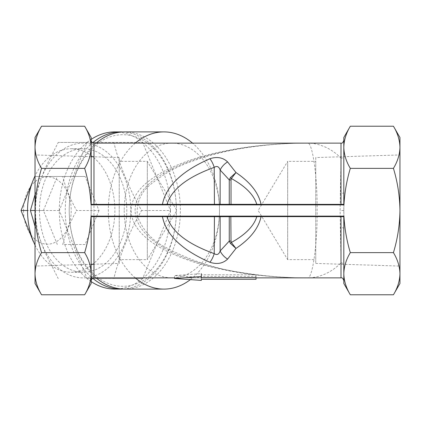 <?xml version="1.0" encoding="UTF-8"?>
<svg xmlns="http://www.w3.org/2000/svg" width="421" height="421" viewBox="0 0 421 421"><rect width="100%" height="100%" fill="white"/><g stroke="black" fill="none" stroke-linecap="round" stroke-linejoin="round"><path stroke-width="0.32" stroke-dasharray="2.1 1.58" d="M256.015 276.397L256.015 274.771L201.317 274.771L201.317 273.661L174.515 275.581L201.317 277.507L201.317 276.397L256.015 276.397L256.015 279.286M256.015 277.66L256.015 274.771M201.317 277.66L201.317 274.771M174.515 278.476L174.515 275.581M201.317 280.397L201.317 277.507M201.317 279.286L201.317 276.397M340.999 143.129L340.999 158.17C336.411 153.433 331.138 149.713 325.186 147.003C319.086 144.514 314.782 143.229 307.314 143.129C293.011 143.261 282.302 143.64 275.187 144.261C263.446 145.14 253.121 146.25 244.212 147.597C222.325 150.986 204.227 155.207 189.913 160.264C173.078 166.137 159.969 172.621 150.592 179.714C139.919 187.503 131.384 197.907 131.115 210.5C131.384 223.093 139.919 233.497 150.592 241.286C159.969 248.379 173.078 254.863 189.913 260.736C204.227 265.793 222.325 270.014 244.212 273.403C253.116 274.75 263.441 275.86 275.187 276.739C282.302 277.36 293.011 277.739 307.314 277.871C314.782 277.771 319.086 276.486 325.186 273.997C331.138 271.287 336.411 267.567 340.999 262.83L340.126 210.5L340.999 158.17A2.805 2.179 180 0 0 343.81 156.033L343.81 192.571A2.805 0.863 180 0 1 340.157 193.365M91.047 216.115L343.931 216.115M343.931 204.885L91.047 204.885M343.81 216.678L343.81 140.325M399.95 283.486L399.95 210.5C399.766 196.149 397.592 182.104 393.43 168.363L350.325 168.363C346.167 161.496 343.994 154.47 343.81 147.292L343.81 192.539A2.805 0.863 180 0 1 343.81 192.571M399.95 273.708C399.766 266.53 397.592 259.504 393.43 252.637L350.325 252.637C346.167 259.504 343.994 266.53 343.81 273.708L343.81 228.461A2.805 0.863 180 0 0 343.81 228.429A2.805 0.863 180 0 0 340.157 227.635M340.999 277.871L340.999 262.83C342.689 262.972 343.625 263.699 343.81 265.009L343.81 228.429M91.173 204.322L91.173 273.708C90.983 266.53 88.815 259.504 84.653 252.637C88.815 238.896 90.983 224.851 91.173 210.5C90.983 196.149 88.815 182.104 84.653 168.363C88.815 161.496 90.983 154.47 91.173 147.292L91.173 137.514M135.088 210.5C135.346 197.912 143.693 187.498 154.123 179.714C163.285 172.621 176.099 166.137 192.555 160.264C206.543 155.207 224.235 150.986 245.632 147.597C254.337 146.25 264.43 145.14 275.913 144.261C282.865 143.64 293.332 143.261 307.314 143.129C312.303 140.519 317.508 176.915 317.134 210.5C317.508 244.085 312.303 280.481 307.314 277.871C293.332 277.739 282.865 277.36 275.913 276.739C264.43 275.86 254.337 274.75 245.632 273.403C224.235 270.014 206.543 265.793 192.555 260.736C176.099 254.863 163.285 248.379 154.123 241.286C143.693 233.502 135.346 223.088 135.088 210.5M315.739 157.57L315.739 263.43L315.739 157.57L399.95 154.939L399.95 266.061L399.95 154.939M315.739 161.375L315.739 259.625L315.739 161.375L287.669 161.375L287.669 259.625L287.669 161.375L258.152 210.5L287.669 259.625L315.739 259.625M119.243 263.43L119.243 157.57L119.243 263.43L93.978 264.22M119.243 259.625L119.243 161.375L119.243 259.625L147.313 259.625L147.313 161.375L147.313 259.625L176.831 210.5L147.313 161.375L119.243 161.375M393.43 252.637C397.592 238.896 399.766 224.851 399.95 210.5L399.95 137.514M393.43 168.363C397.592 161.496 399.766 154.47 399.95 147.292M35.032 283.486L35.032 137.514M35.032 266.061L35.032 154.939L35.032 266.061L91.173 264.309M35.032 147.292C35.217 154.47 37.39 161.496 41.547 168.363C37.39 182.104 35.217 196.149 35.032 210.5C35.217 224.851 37.39 238.896 41.547 252.637C37.39 259.504 35.217 266.53 35.032 273.708M84.653 168.363L41.547 168.363M84.653 252.637L41.547 252.637M350.325 168.363C346.167 182.104 343.994 196.149 343.81 210.5C343.994 224.851 346.167 238.896 350.325 252.637M343.81 283.486L343.81 273.708M91.173 283.486L91.173 147.292M343.81 147.292L343.81 137.514M135.283 143.129A78.601 55.577 90 0 0 108.329 210.5A78.601 55.577 90 0 0 135.283 277.871M190.371 279.618A78.601 55.577 90 0 0 219.473 212.263A78.601 55.577 90 0 0 192.534 143.129M96.177 143.129A78.601 55.577 90 0 0 69.228 210.5A78.601 55.577 90 0 0 96.177 277.871M124.805 289.101A78.601 55.577 90 0 0 180.383 210.5A78.601 55.577 90 0 0 124.805 131.899M124.211 210.5A67.371 47.636 90 0 0 171.847 277.871A67.371 47.636 90 0 0 219.483 210.5A67.371 47.636 90 0 0 171.847 143.129A67.371 47.636 90 0 0 124.211 210.5M122.821 131.952A78.601 55.577 -90 0 1 176.415 210.5A75.791 53.593 -90 0 1 122.821 286.291A75.791 53.593 -90 0 1 69.228 210.5A75.791 53.593 -90 0 1 122.821 134.709A75.791 53.593 -90 0 1 176.415 210.5A78.601 55.577 -90 0 1 122.821 289.048M23.576 210.5A33.685 23.818 90 0 0 59.303 239.67A33.685 23.818 90 0 0 59.303 181.33A33.685 23.818 90 0 0 23.576 210.5M85.105 176.467L34.943 176.467L85.105 176.467L99.003 210.5L76.627 210.5C70.212 199.154 65.581 187.808 62.734 176.467M99.003 210.5L85.105 244.533L62.734 244.533C65.581 233.192 70.212 221.846 76.627 210.5M85.105 244.533L62.734 244.533M57.319 244.533L43.426 210.5L27.544 210.5M43.426 210.5L57.319 176.467M35.032 245.075A61.755 43.668 90 0 0 71.212 272.255A61.755 43.668 90 0 0 114.88 210.5A61.755 43.668 90 0 0 71.212 148.745A61.755 43.668 90 0 0 35.032 175.925M35.485 210.5A67.371 47.636 90 0 0 106.939 268.845A67.371 47.636 90 0 0 106.939 152.155A67.371 47.636 90 0 0 35.485 210.5M39.453 210.5A61.755 43.668 90 0 0 83.121 272.255A61.755 43.668 90 0 0 126.789 210.5A61.755 43.668 90 0 0 83.121 148.745A61.755 43.668 90 0 0 39.453 210.5M114.88 131.899A78.601 55.577 -90 0 1 142.672 142.43L170.458 210.5L142.672 278.57L87.094 278.57L59.303 210.5L87.094 142.43L142.672 142.43L58.224 142.43L45.026 168.521L35.032 194.607M91.173 281.586A78.601 55.577 -90 0 1 87.094 278.57A78.601 55.577 -90 0 1 59.303 210.5A78.601 55.577 -90 0 1 87.094 142.43L58.224 142.43M142.672 142.43A78.601 55.577 -90 0 1 170.458 210.5L141.588 210.5C128.758 187.808 119.496 165.121 113.802 142.43M170.458 210.5A78.601 55.577 -90 0 1 142.672 278.57L113.802 278.57C119.496 255.879 128.758 233.192 141.588 210.5M87.094 278.57L113.802 278.57M59.303 210.5L35.032 210.5M35.032 226.393L45.026 252.479L58.224 278.57M87.094 142.43A78.601 55.577 -90 0 1 91.173 139.414M142.672 278.57A78.601 55.577 -90 0 1 114.88 289.101M91.173 276.965A78.601 55.577 -90 0 1 92.625 142.782M93.978 277.871L93.978 143.129M343.81 210.5L340.126 210.5M174.515 277.871L256.015 277.871M91.731 216.115L93.978 216.115M162.438 216.115L167.258 216.11M256.584 216.11L261.046 216.115M340.999 216.115L343.252 216.115M343.247 204.885L340.999 204.885M261.046 204.885L256.584 204.89M167.258 204.89L162.438 204.885M93.978 204.89L91.731 204.885M343.81 195.433L343.815 192.576M343.81 225.567L343.815 228.424M171.847 277.871L307.314 277.871C285.806 277.892 264.43 276.202 243.18 272.787C215.505 268.945 189.303 260.273 164.574 246.769C151.734 240.165 142.666 229.95 137.372 216.126C136.162 202.506 140.94 191.644 151.707 183.54C163.811 173.778 177.12 166.406 191.629 161.427C208.958 155.202 226.677 150.707 244.796 147.95C265.514 144.719 286.354 143.108 307.314 143.129L171.847 143.129M119.243 157.57L93.978 156.78M91.173 156.691L35.032 154.939M315.739 263.43L399.95 266.061M71.212 272.255L83.121 272.255M71.212 148.745L83.121 148.745"/><path stroke-width="0.63" d="M201.317 276.55L174.515 278.476L201.317 280.397L201.317 279.286L256.015 279.286L256.015 277.66L201.317 277.66L201.317 273.661M209.858 158.749A11.23 4.147 70.7 0 1 214.215 167.374C187.224 177.141 171.505 189.455 167.053 204.322L162.438 204.374C166.027 186.229 181.83 171.015 209.858 158.749C217.041 156.428 222.962 157.491 227.624 161.938L235.976 172.547C250.295 182.214 258.652 192.823 261.046 204.374L256.773 204.322L256.573 204.885M256.584 216.115L256.773 216.678L167.053 216.678C171.505 231.545 187.224 243.859 214.215 253.626C216.962 255.363 218.936 254.479 220.136 250.969L229.266 241.086L231.018 241.086L231.366 242.47C245.443 234.671 253.916 226.072 256.773 216.678L261.046 216.626C258.652 228.177 250.295 238.786 235.976 248.453L227.624 259.062C222.93 263.514 217.01 264.577 209.858 262.251C181.83 249.985 166.027 234.776 162.438 216.626L167.053 216.678L167.274 216.115M399.95 147.292C399.766 154.47 397.592 161.496 393.43 168.363L350.325 168.363C346.167 161.496 343.994 154.47 343.81 147.292L343.81 137.514L350.325 126.226C346.167 133.094 343.994 140.119 343.81 147.292C343.994 140.119 346.167 133.094 350.325 126.226L393.43 126.226C397.592 133.094 399.766 140.119 399.95 147.292C399.766 140.119 397.592 133.094 393.43 126.226L399.95 137.514L399.95 210.5C399.766 224.851 397.592 238.896 393.43 252.637L350.325 252.637C346.746 240.717 344.615 228.54 343.931 216.115L91.047 216.115C90.362 228.54 88.231 240.717 84.653 252.637C88.815 259.504 90.983 266.53 91.173 273.708L91.173 216.678L91.731 216.115L91.173 216.678L93.978 216.626L93.978 277.871L174.515 277.871M256.015 277.871L340.999 277.871L340.999 216.626L343.81 216.678L343.81 273.708C343.994 280.881 346.167 287.906 350.325 294.774C346.167 287.906 343.994 280.881 343.81 273.708C343.994 266.53 346.167 259.504 350.325 252.637M343.247 216.115L343.81 216.678L343.247 216.115M343.81 155.991L343.81 204.322L343.247 204.885L343.81 204.322L340.999 204.374L340.999 143.129C342.105 143.524 343.041 142.587 343.81 140.325M227.624 161.938A11.23 6.304 130.7 0 0 220.136 170.031L220.136 204.322L167.053 204.322L167.274 204.885M340.999 143.129L93.978 143.129L93.978 204.374L91.173 204.322L91.731 204.885L91.173 204.322L91.173 147.292C90.983 154.47 88.815 161.496 84.653 168.363L41.547 168.363C37.39 161.496 35.217 154.47 35.032 147.292L35.032 273.708C35.217 266.53 37.39 259.504 41.547 252.637C37.39 238.896 35.217 224.851 35.032 210.5C35.217 196.149 37.39 182.104 41.547 168.363M231.366 242.47L235.976 248.453L230.355 243.338A5.615 1.195 145 0 1 231.366 242.47M228.892 216.115A0.563 0.374 90 0 1 229.266 216.678L229.266 241.086L230.355 243.338M219.762 216.115A0.563 0.374 90 0 1 220.136 216.678L220.136 250.969A11.23 6.304 49.3 0 0 227.624 259.062M214.436 216.115L214.215 253.626A11.23 4.147 109.3 0 1 209.858 262.251M230.355 177.662L235.976 172.547L231.366 178.53L231.018 179.914L229.266 179.914L230.355 177.662A5.615 1.195 35 0 0 231.366 178.53C245.443 186.329 253.916 194.928 256.773 204.322L231.018 204.322L230.819 204.885M219.762 204.885A0.563 0.374 -90 0 0 220.136 204.322L229.266 204.322L229.266 179.914L220.136 170.031C218.952 166.527 216.978 165.642 214.215 167.374L214.436 204.885M84.653 168.363C88.231 180.283 90.362 192.46 91.047 204.885L343.931 204.885C344.615 192.46 346.746 180.283 350.325 168.363M393.43 168.363C397.592 182.104 399.766 196.149 399.95 210.5L399.95 283.486L393.43 294.774C397.592 287.906 399.766 280.881 399.95 273.708C399.766 280.881 397.592 287.906 393.43 294.774L350.325 294.774L343.81 283.486L343.81 273.708M393.43 252.637C397.592 259.504 399.766 266.53 399.95 273.708M91.173 147.292L91.173 137.514L84.653 126.226C88.815 133.094 90.983 140.119 91.173 147.292C90.983 140.119 88.815 133.094 84.653 126.226L41.547 126.226L35.032 137.514L35.032 147.292C35.217 140.119 37.39 133.094 41.547 126.226C37.39 133.094 35.217 140.119 35.032 147.292M35.032 273.708L35.032 283.486L41.547 294.774C37.39 287.906 35.217 280.881 35.032 273.708C35.217 280.881 37.39 287.906 41.547 294.774L84.653 294.774C88.815 287.906 90.983 280.881 91.173 273.708C90.983 280.881 88.815 287.906 84.653 294.774L91.173 283.486L91.173 216.678M84.653 252.637L41.547 252.637M343.81 147.292L343.81 204.322M135.283 277.871A78.601 55.577 90 0 0 163.906 289.101A78.601 55.577 90 0 0 190.371 279.618M192.534 143.129A78.601 55.577 90 0 0 163.906 131.899A78.601 55.577 90 0 0 135.283 143.129M96.177 277.871A78.601 55.577 90 0 0 124.805 289.101L163.906 289.101M163.906 131.899L124.805 131.899A78.601 55.577 90 0 0 96.177 143.129M93.978 264.22L91.173 264.309M35.032 175.925A61.755 43.668 90 0 0 27.544 210.5L21.05 210.5L33.28 241.486M34.012 178.157L21.05 210.5M27.544 210.5A61.755 43.668 90 0 0 35.032 245.075M35.032 210.5L30.433 210.5L35.032 226.393M35.032 194.607L30.433 210.5M91.173 139.414A78.601 55.577 -90 0 1 114.88 131.899L120.838 131.899A78.601 55.577 -90 0 1 122.821 131.952M122.821 289.048A78.601 55.577 -90 0 1 120.838 289.101L114.88 289.101A78.601 55.577 -90 0 1 91.173 281.586M120.838 289.101A78.601 55.577 -90 0 1 91.173 276.965M92.625 142.782A78.601 55.577 -90 0 1 120.838 131.899M93.978 204.885L93.978 204.374L162.438 204.374L162.438 204.885M261.046 204.885L261.046 204.374L340.999 204.374L340.999 204.885M340.999 216.115L340.999 216.626L261.046 216.626L261.046 216.115M162.438 216.115L162.438 216.626L93.978 216.626L93.978 216.115M231.018 241.086L230.819 216.115M228.892 204.885A0.563 0.374 -90 0 0 229.266 204.322L231.018 204.322L231.018 179.914M340.999 277.871C342.105 277.476 343.041 278.413 343.81 280.675M93.978 277.871C92.878 277.476 91.941 278.413 91.173 280.675M93.978 156.78L91.173 156.691M93.978 143.129C92.283 142.956 91.346 142.019 91.173 140.325"/></g></svg>
